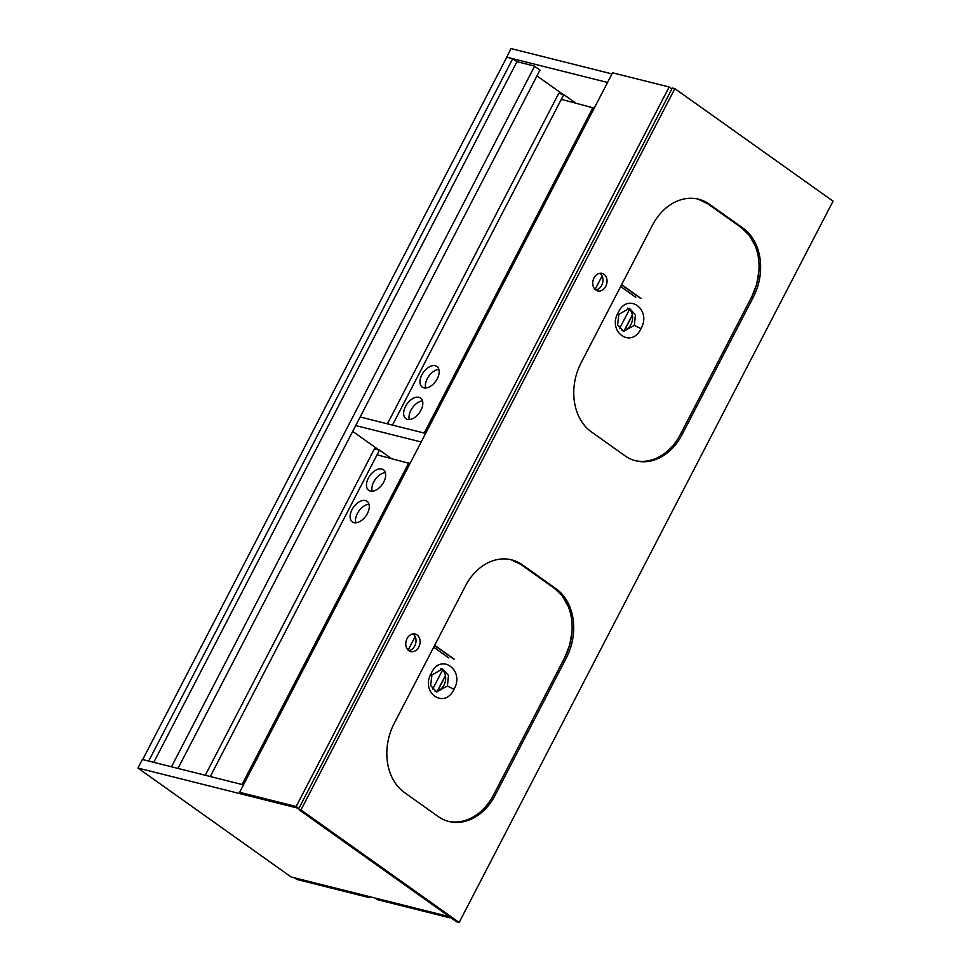 <?xml version="1.0" encoding="UTF-8"?>
<svg xmlns="http://www.w3.org/2000/svg" width="971" height="971" viewBox="0 0 971 971"><rect width="100%" height="100%" fill="white"/><g stroke="black" fill="none" stroke-linecap="round" stroke-linejoin="round"><path stroke-width="1.46" d="M562.986 94.405L536.963 75.908M148.672 761.07L142.701 759.577L506.777 57.192L512.749 58.697L148.672 761.07M177.996 768.425L539.973 70.094L534.256 66.016L516.96 61.683L512.749 58.697M516.96 61.683L153.77 762.344M303.328 799.849L298.91 808.43L137.943 768.061L291.094 876.959L449.379 916.66M243.466 784.847L142.385 759.492L137.943 768.061M669.153 86.989L612.555 72.801L239.606 792.312L296.191 806.5L669.153 86.989L671.871 88.919L667.405 97.476M611.985 73.905L510.904 48.55L506.728 57.301M607.555 82.462L506.461 57.119M534.584 66.259L171.466 766.787M369.016 896.5L369.356 897.641L296.725 879.423L294.444 877.796M368.677 897.155L365.569 895.638M369.356 897.641L369.83 896.706M409.98 463.604L377.051 454.816L210.294 776.521L379.515 450.083L374.478 448.82L205.269 775.259M379.515 450.083L391.131 458.348M365.424 500.55A12.659 7.598 -54.6 0 0 352.716 508.403A12.659 7.598 -54.6 0 0 352.376 521.9A12.659 7.598 -54.6 0 0 353.978 522.641A12.659 7.598 -54.6 0 0 366.698 514.776A12.659 7.598 -54.6 0 0 367.038 501.279A12.659 7.598 -54.6 0 0 365.424 500.55M355.799 522.799A12.659 7.598 125.4 0 1 358.894 511.013A12.659 7.598 125.4 0 1 369.004 504.216M381.785 468.993A12.659 7.598 -54.6 0 0 369.065 476.846A12.659 7.598 -54.6 0 0 368.725 490.343A12.659 7.598 -54.6 0 0 370.339 491.083A12.659 7.598 -54.6 0 0 383.06 483.218A12.659 7.598 -54.6 0 0 383.399 469.721A12.659 7.598 -54.6 0 0 381.785 468.993M372.148 491.241A12.659 7.598 125.4 0 1 375.255 479.456A12.659 7.598 125.4 0 1 385.353 472.659M408.815 462.779L242.046 784.483M421.196 441.987L355.714 425.565M352.704 431.379L378.726 449.876M425.638 433.418L360.156 416.996M594.24 108.133L561.311 99.345L392.466 425.092L563.775 94.612L575.39 102.865M563.775 94.612L558.738 93.35L387.429 423.829M435.299 365.751A12.659 7.598 -54.6 0 0 422.579 373.604A12.659 7.598 -54.6 0 0 422.239 387.113A12.659 7.598 -54.6 0 0 423.854 387.842A12.659 7.598 -54.6 0 0 436.574 379.989A12.659 7.598 -54.6 0 0 436.914 366.48A12.659 7.598 -54.6 0 0 435.299 365.751M438.868 369.429A12.659 7.598 -54.6 0 0 428.769 376.226A12.659 7.598 -54.6 0 0 425.662 387.999M418.938 397.309A12.659 7.598 -54.6 0 0 406.23 405.162A12.659 7.598 -54.6 0 0 405.89 418.671A12.659 7.598 -54.6 0 0 407.492 419.399A12.659 7.598 -54.6 0 0 420.212 411.546A12.659 7.598 -54.6 0 0 420.552 398.037A12.659 7.598 -54.6 0 0 418.938 397.309M422.519 400.987A12.659 7.598 -54.6 0 0 412.408 407.784A12.659 7.598 -54.6 0 0 409.313 419.557M424.218 433.054L593.075 107.308M619.522 328.647L629.511 309.385M620.639 286.554L635.762 297.308M621.513 284.855L640.799 298.57M624.304 330.383L632.352 314.859M641.078 298.461L621.634 284.637M624.584 330.298L632.412 315.174M449.488 916.721L449.84 917.813L377.209 899.607L374.927 897.981M449.16 917.34L446.053 915.823M449.84 917.813L450.156 917.207M453.845 659.224L434.571 645.521M437.363 691.036L445.41 675.513M433.697 647.208L448.82 657.962M442.558 670.039L432.568 689.313M454.137 659.115L434.692 645.29M437.63 690.951L445.471 675.84M239.606 792.312L242.289 794.229L298.886 808.418L671.835 88.907M296.191 806.5L298.886 808.418M448.117 821.272A51.645 40.212 104.1 0 0 493.547 794.921L564.819 657.416A51.645 40.212 104.1 0 0 554.526 588.402L520.869 564.467A51.645 40.212 104.1 0 0 510.843 559.66M635.058 460.618A51.645 40.212 104.1 0 0 680.489 434.268L751.76 296.762A51.645 40.212 104.1 0 0 741.48 227.748L707.81 203.813A51.645 40.212 104.1 0 0 697.797 199.006M618.26 312.528L618.272 312.516C627.484 291.87 652.111 309.373 640.957 328.647C631.466 349.208 606.863 331.73 618.26 312.528M618.867 314.337L629.39 308.28L635.435 314.75L634.354 325.334L623.613 331.317L617.592 324.872L618.867 314.337M697.906 199.043L707.81 203.813L741.48 227.748L749.309 235.383L755.183 245.797C758.266 253.528 759.516 261.952 758.934 271.043L756.64 284.333L751.76 296.762L680.489 434.268L682.067 434.656L753.338 297.162A51.645 40.212 104.1 0 0 743.046 228.149L709.388 204.213A51.645 40.212 104.1 0 0 698.586 199.201A51.645 40.212 104.1 0 0 652.354 225.357L581.083 362.851A51.645 40.212 104.1 0 0 591.375 431.877L625.033 455.812A51.645 40.212 104.1 0 0 635.847 460.824A51.645 40.212 104.1 0 0 682.067 434.656M431.318 673.194L431.33 673.17C440.531 652.524 465.17 670.039 454.003 689.301C444.512 709.862 419.909 692.384 431.318 673.194M431.925 674.991L442.448 668.934L448.493 675.403L447.413 685.987L436.671 691.971L430.639 685.526L431.925 674.991M510.964 559.697L520.869 564.467L554.526 588.402L562.367 596.036L568.241 606.45C571.324 614.194 572.574 622.605 571.992 631.696L569.698 644.987L564.819 657.416L493.547 794.921L495.113 795.31L566.396 657.816A51.645 40.212 104.1 0 0 556.104 588.802L522.447 564.867A51.645 40.212 104.1 0 0 511.632 559.854A51.645 40.212 104.1 0 0 465.412 586.011L394.141 723.516A51.645 40.212 104.1 0 0 404.434 792.53L438.091 816.465A51.645 40.212 104.1 0 0 448.893 821.478A51.645 40.212 104.1 0 0 495.113 795.31M627.691 308.062A11.883 9.249 -75.9 0 1 630.944 324.472A11.883 9.249 -75.9 0 1 622.01 330.71M440.749 668.716A11.883 9.249 -75.9 0 1 443.99 685.125A11.883 9.249 -75.9 0 1 435.069 691.364M594.009 277.949A9.042 7.04 104.1 0 0 597.699 290.899A9.042 7.04 104.1 0 0 605.783 286.324A9.042 7.04 104.1 0 0 602.093 273.373A9.042 7.04 104.1 0 0 594.009 277.949M595.757 289.989A9.042 7.04 104.1 0 0 601.692 285.304A9.042 7.04 104.1 0 0 599.944 273.264M407.055 638.602A9.042 7.04 104.1 0 0 410.745 651.565A9.042 7.04 104.1 0 0 418.841 646.977A9.042 7.04 104.1 0 0 415.151 634.027A9.042 7.04 104.1 0 0 407.055 638.602M408.803 650.643A9.042 7.04 104.1 0 0 414.751 645.958A9.042 7.04 104.1 0 0 413.003 633.917M674.857 88.652L300.961 809.96L459.162 922.45L833.057 201.143L674.857 88.652L672.345 88.021L667.162 97.925M300.961 809.96L298.449 809.328L303.559 799.4M459.162 922.45L456.649 921.819L298.449 809.328M493.547 794.921C489.299 802.981 483.91 809.426 477.368 814.244C470.753 819.038 463.798 821.624 456.516 821.988M680.489 434.268C676.241 442.327 670.852 448.772 664.322 453.591C657.695 458.385 650.74 460.97 643.457 461.334M520.869 564.467L522.447 564.867M554.526 588.402L556.104 588.802M707.81 203.813L709.388 204.213M741.48 227.748L743.046 228.149M640.957 328.647L634.354 325.334M454.003 689.301L447.413 685.987M564.819 657.416L566.396 657.816M751.76 296.762L753.338 297.162M595.089 289.431L602.117 275.982M408.148 650.085L415.175 636.636"/></g></svg>
